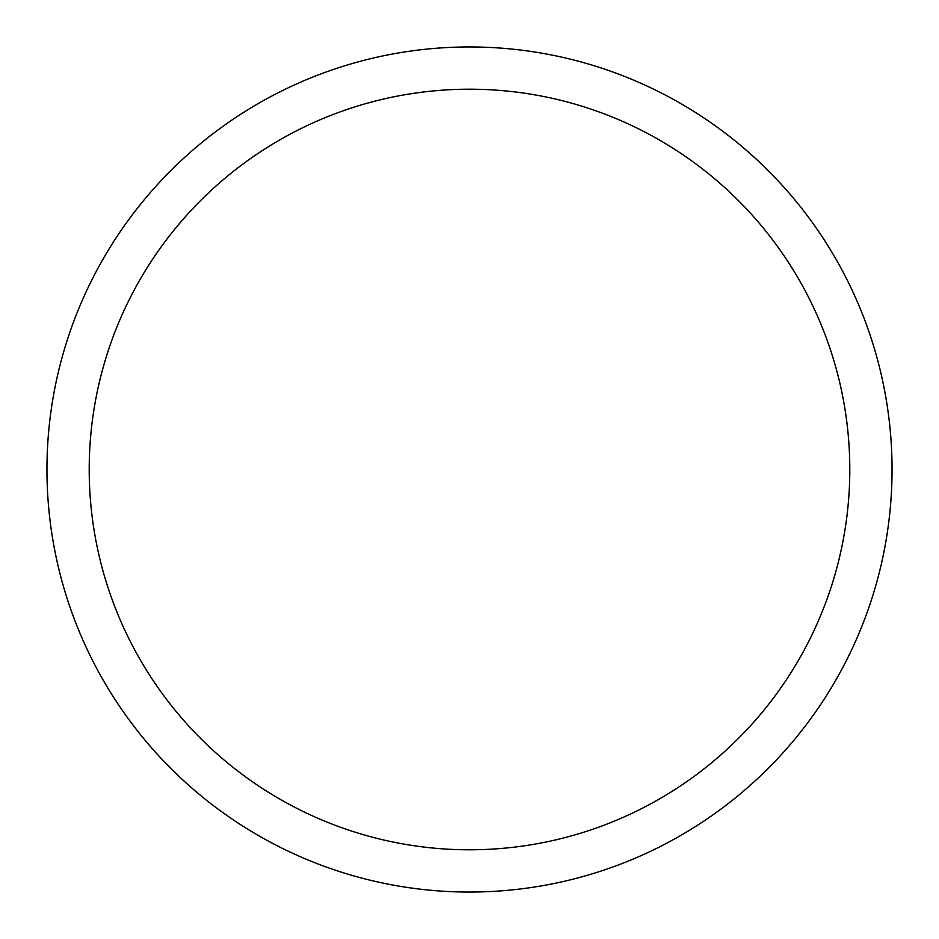 <?xml version="1.0" encoding="UTF-8"?>
<svg xmlns="http://www.w3.org/2000/svg" width="939" height="939" viewBox="0 0 939 939"><rect width="100%" height="100%" fill="white"/><g stroke="black" fill="none" stroke-linecap="round" stroke-linejoin="round"><path stroke-width="1.41" d="M469.5 46.95A422.55 422.55 0 0 1 892.05 469.5A422.55 422.55 0 0 1 469.5 892.05A422.55 422.55 0 0 1 46.95 469.5A422.55 422.55 0 0 1 469.5 46.95M469.5 89.205A380.295 380.295 0 0 1 849.795 469.5A380.295 380.295 0 0 1 469.5 849.795A380.295 380.295 0 0 1 89.205 469.5A380.295 380.295 0 0 1 469.5 89.205"/></g></svg>
